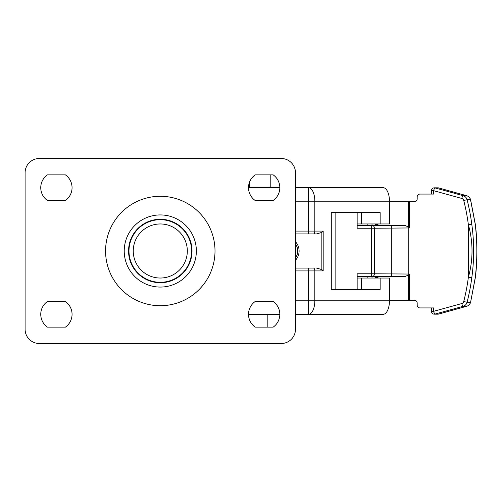 <?xml version="1.0" encoding="UTF-8"?>
<svg xmlns="http://www.w3.org/2000/svg" width="502" height="502" viewBox="0 0 502 502"><rect width="100%" height="100%" fill="white"/><g stroke="black" fill="none" stroke-linecap="round" stroke-linejoin="round"><path stroke-width="0.75" d="M449.641 310.989A2.849 0.665 -105.4 0 1 449.604 311.008L438.729 314.064A2.849 1.017 -105.9 0 1 438.66 314.076L435.033 314.076A2.849 0.665 -105.4 0 1 433.628 311.328L433.628 307.921L419.948 307.921A2.849 2.761 -90 0 1 417.187 305.078L417.187 303.082A2.849 2.761 90 0 0 414.426 300.234L408.258 300.234L408.258 275.083L404.919 276.615L372.183 276.615C373.532 276.445 374.266 275.498 374.392 273.766L374.392 228.234L357.154 228.234L357.154 212.578L380.146 212.578L380.146 223.961L357.154 223.961M357.154 278.039L380.146 278.039L380.146 289.422L335.844 289.422L335.844 212.578L331.289 212.578L331.289 289.422L335.844 289.422M295.477 187.673L383.114 187.673A13.516 6.344 90 0 1 389.464 201.195L389.464 223.961L380.146 223.961M383.114 314.327L308.479 314.327L308.479 300.805L389.464 300.805A13.516 6.344 90 0 1 383.114 314.327M380.146 278.039L389.464 278.039L389.464 300.805M248.515 187.673L279.783 187.673M248.515 314.327L279.821 314.327A15.656 15.656 0 0 0 273.17 301.52L255.167 301.52A15.656 15.656 0 0 0 255.167 327.135L273.17 327.135A15.656 15.656 0 0 0 279.821 314.327M295.477 314.327L308.479 314.327A13.516 6.344 -90 0 0 314.823 300.805L314.823 270.923L308.479 270.923L308.479 300.805L295.477 300.805M316.492 268.074L321.845 269.587L323.181 270.923L314.823 270.923A2.849 1.337 90 0 0 313.486 268.074L308.479 268.074L313.486 268.074M321.845 269.587L321.845 232.413L316.492 233.926L295.477 233.926M295.477 268.074L308.479 268.074L308.479 270.923L295.477 270.923M316.492 233.926L308.479 233.926L308.479 231.077L323.181 231.077L323.181 270.923M321.845 232.413L323.181 231.077M372.013 278.039L372.013 276.615L367.175 276.615L367.175 278.039M367.175 223.961L367.175 225.385L372.013 225.385L372.013 223.961M449.641 191.011A2.849 0.665 105.4 0 0 449.604 190.992L466.653 195.698C468.692 196.338 470.01 197.694 470.606 199.758L475.319 224.268C477.427 239.749 477.421 262.308 475.319 277.731L475.231 277.744C477.377 259.917 477.377 242.089 475.231 224.256L470.525 199.74L467.08 199.74A201.214 195.24 90 0 1 471.786 224.256C474.258 242.083 474.258 259.91 471.786 277.744L468.36 277.361C473.229 259.779 473.229 242.202 468.36 224.639A198.372 192.479 -90 0 0 463.722 200.467A2.849 2.761 -90 0 0 461.765 198.441L433.628 190.672L433.628 194.079L419.948 194.079A2.849 2.761 -90 0 0 417.187 196.922L417.187 198.917A2.849 2.761 90 0 1 414.426 201.766L409.437 201.766L409.437 227.952L374.392 228.234C374.266 226.502 373.532 225.555 372.183 225.385L404.919 225.385L408.258 226.917L408.258 201.766L389.464 201.766M377.993 223.961L377.993 225.385M364.571 276.615L365.701 276.615M364.571 225.385L365.701 225.385M357.154 212.578L335.844 212.578M357.154 289.422L357.154 273.766L371.618 273.766L371.461 225.385L372.183 225.385M372.183 276.615L371.461 276.615L371.618 273.766L409.437 274.048L409.437 300.234M371.461 276.615L357.154 276.615M357.154 225.385L371.461 225.385M408.258 300.234L389.464 300.234M377.993 278.039L377.993 276.615M408.258 201.766L409.437 201.766M409.437 227.952L408.258 226.917M408.258 275.083L409.437 274.048M438.792 187.961A2.849 1.017 105.9 0 0 438.729 187.936L438.729 187.936A2.849 1.017 105.9 0 0 438.66 187.924L435.033 187.924A2.849 0.665 105.4 0 0 433.628 190.672L431.475 190.672L431.475 194.079M471.786 224.256L468.36 224.639L468.36 277.361A198.372 192.479 -90 0 1 463.722 301.533A2.849 2.761 -90 0 1 461.765 303.559L433.628 311.328L431.475 311.328L431.475 307.921M267.83 327.135L267.83 314.327M270.214 174.865L270.214 187.108L279.815 187.108M249.676 181.768L249.676 187.108L270.214 187.108L269.881 187.673M250.002 187.673L249.676 187.108L248.528 187.108M65.404 174.865A15.656 15.656 0 0 1 65.404 200.48L47.408 200.48A15.656 15.656 0 0 1 47.408 174.865L65.404 174.865M273.17 174.865A15.656 15.656 0 0 1 273.17 200.48L255.167 200.48A15.656 15.656 0 0 1 255.167 174.865L273.17 174.865M72.062 314.327A15.656 15.656 0 0 0 65.404 301.52L47.408 301.52A15.656 15.656 0 0 0 47.408 327.135L65.404 327.135A15.656 15.656 0 0 0 72.062 314.327M25.1 329.268L25.1 172.732A14.232 14.232 0 0 1 39.332 158.5L281.245 158.5A14.232 14.232 0 0 1 295.477 172.732L295.477 329.268A14.232 14.232 0 0 1 281.245 343.5L39.332 343.5A14.232 14.232 0 0 1 25.1 329.268M375.615 223.961L375.615 225.385M375.615 276.615L375.615 278.039M295.477 241.757A13.592 13.592 0 0 1 295.477 260.243M129.478 256.553A31.306 31.306 0 0 1 154.735 220.19A31.306 31.306 0 0 1 191.099 245.447A31.306 31.306 0 0 1 165.842 281.81A31.306 31.306 0 0 1 129.478 256.553A31.306 31.306 0 0 0 165.842 281.81A31.306 31.306 0 0 0 191.099 245.447M361.289 212.578L361.289 223.961M361.289 278.039L361.289 289.422M295.477 231.077L308.479 231.077L308.479 187.673A13.516 6.344 -90 0 1 314.823 201.195L314.823 231.077A2.849 1.337 90 0 1 313.486 233.926M295.477 201.195L389.464 201.195M389.608 276.615A2.849 2.146 -90 0 0 391.755 273.766L391.755 228.234A2.849 2.146 -90 0 0 389.608 225.385M408.779 273.766L408.779 228.234M475.319 277.731L470.606 302.242C470.01 304.306 468.692 305.662 466.653 306.302A2.849 0.665 -105.4 0 1 466.609 306.308C468.617 305.68 469.916 304.331 470.525 302.26L467.08 302.26A5.691 5.522 90 0 1 463.17 306.308L435.033 314.076A2.849 2.761 90 0 1 434.318 314.17L437.945 314.17A2.849 2.761 -90 0 0 438.66 314.076L466.609 306.308L463.17 306.308A2.849 0.665 -105.4 0 1 461.765 303.559M470.606 302.242L475.231 277.744M471.786 277.744A201.214 195.24 90 0 1 467.08 302.26L463.722 301.533M470.606 199.758L470.525 199.74C469.922 197.675 468.617 196.326 466.609 195.692L463.17 195.692A5.691 5.522 90 0 1 467.08 199.74L463.722 200.467M466.653 195.698A2.849 0.665 105.4 0 0 466.609 195.692L438.66 187.924A2.849 2.761 -90 0 0 437.945 187.83L434.318 187.83A2.849 2.761 90 0 1 435.033 187.924L463.17 195.692A2.849 0.665 105.4 0 0 461.765 198.441M437.945 187.83A2.849 2.849 0 0 1 438.729 187.936L449.604 190.992A2.849 0.665 105.4 0 0 449.56 190.986M466.653 306.302L449.604 311.008A2.849 0.665 -105.4 0 1 449.56 311.014M377.95 223.961L377.95 225.385M377.95 276.615L377.95 278.039M215.007 251A54.718 54.718 0 0 0 160.289 196.282A54.718 54.718 0 0 0 105.571 251A54.718 54.718 0 0 0 160.289 305.718A54.718 54.718 0 0 0 215.007 251M196.357 251A36.069 36.069 0 0 0 160.289 214.931A36.069 36.069 0 0 0 124.22 251A36.069 36.069 0 0 0 160.289 287.069A36.069 36.069 0 0 0 196.357 251M128.556 251A31.733 31.733 0 0 0 160.289 282.733A31.733 31.733 0 0 0 192.021 251A31.733 31.733 0 0 0 160.289 219.267A31.733 31.733 0 0 0 128.556 251M376.607 223.961L376.607 225.385M376.607 276.615L376.607 278.039M295.477 257.984A12.167 12.167 0 0 0 295.477 244.016M186.895 246.2A27.039 27.039 0 0 0 155.488 224.394A27.039 27.039 0 0 0 133.676 255.8A27.039 27.039 0 0 0 165.083 277.606A27.039 27.039 0 0 0 186.895 246.2M437.945 314.17A2.849 2.849 0 0 0 438.729 314.064M434.318 187.83A2.849 2.849 0 0 0 431.475 190.672M431.475 311.328A2.849 2.849 0 0 0 434.318 314.17M377.68 223.961L377.68 225.385M377.68 276.615L377.68 278.039"/></g></svg>
